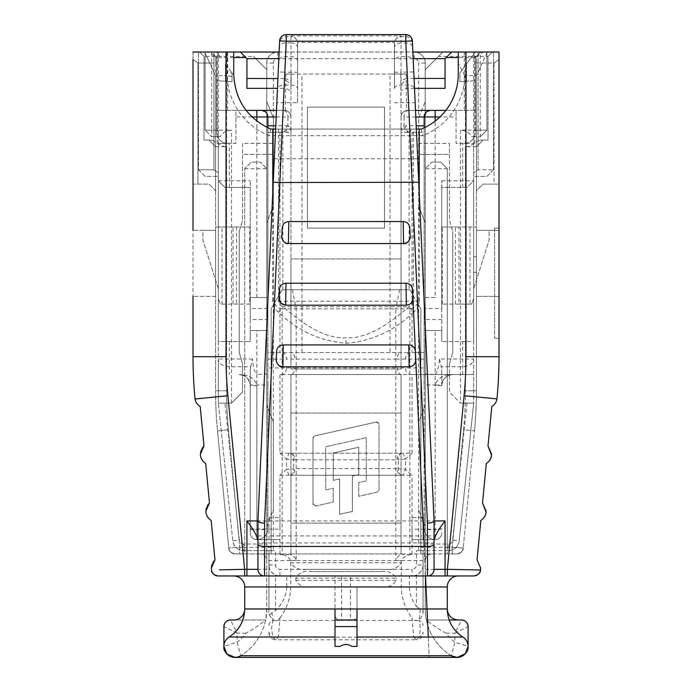 <?xml version="1.0" encoding="UTF-8"?>
<svg xmlns="http://www.w3.org/2000/svg" width="692" height="692" viewBox="0 0 692 692"><rect width="100%" height="100%" fill="white"/><g stroke="black" fill="none" stroke-linecap="round" stroke-linejoin="round"><path stroke-width="0.52" stroke-dasharray="3.46 2.59" d="M473.674 272.345L473.674 256.706L473.674 272.345L476.425 272.345L476.425 256.706L473.674 256.706L476.425 256.706L476.425 272.345L473.674 272.345M482.307 63.041L494.036 63.041L498.993 59.538L494.036 63.041L494.036 184.115L498.993 184.115L494.036 184.115L494.036 63.041L476.425 63.041L476.425 190.715L483.033 184.115L494.036 184.115L483.033 184.115L476.425 190.715L476.425 75.636L487.436 52.03L458.268 52.03L486.883 52.03L486.883 130.183L473.674 130.183L473.674 136.782L480.283 136.782L473.674 136.782L473.674 130.183L460.465 130.183C465.742 130.52 469.548 132.726 471.909 136.782L473.674 136.782L473.674 403.142L460.465 403.142L473.674 403.142L459.211 540.781L473.674 403.142L473.674 374.528L410.365 374.528L473.674 374.528L473.674 341.511L441.755 341.511L473.674 341.511L473.674 288.676L489.088 240.245L489.088 230.341L476.425 230.341L476.425 75.636L465.422 75.636L465.422 390.764L476.425 390.764L476.425 296.384L498.993 296.384L498.993 230.341L476.425 230.341L476.425 296.384L498.993 296.384M476.425 63.041L476.425 56.813L483.189 52.03L498.993 52.03L487.436 52.03L476.425 75.636M476.425 146.687L465.422 146.687L465.422 390.764A407.251 407.251 0 0 1 463.545 429.793L474.504 430.848L463.225 547.969L474.504 430.848L463.545 429.793A407.251 407.251 0 0 0 465.422 390.764L476.425 390.764A418.253 418.253 0 0 1 474.504 430.848A418.253 418.253 0 0 0 476.425 390.764L476.425 146.687L483.033 140.087L476.425 146.687L476.425 56.813M494.59 228.144L494.59 338.206L494.59 228.144L498.993 228.144L498.993 338.206L494.59 338.206L498.993 338.206L498.993 228.144L494.59 228.144M498.993 184.115L498.993 59.538M458.969 304.082L442.249 304.082L471.676 304.082L473.674 298.581L471.676 304.082L458.969 304.082L458.969 227.037L476.425 227.037L473.674 227.037L473.674 288.676L489.088 240.245L489.088 230.341L476.425 230.341L498.993 230.341M476.425 230.341L476.425 296.384M472.437 569.827L447.378 569.343L447.378 575.952L425.251 575.952L425.251 69.641L425.251 101.56L418.643 118.073L418.643 206.13L418.643 118.073L425.251 101.56L425.251 168.701L431.851 162.101L425.251 168.701L447.266 168.701L440.657 162.101L447.266 168.701L447.266 553.937L447.266 547.337L452.231 547.337L463.545 429.793L452.231 547.337L463.225 547.969L452.231 547.337L452.231 553.937L456.651 553.937L420.848 553.937L420.848 308.84L409.837 289.775L409.102 289.775L409.102 135.684L422.544 135.684A66.043 66.043 0 0 0 464.851 75.636L465.422 75.636L465.422 52.03M466.114 640.1L462.887 637.038A33.017 33.017 0 0 1 447.266 608.969C447.906 615.655 451.582 619.323 458.268 619.98L461.495 619.98C465.474 620.395 467.68 622.601 468.095 626.58L468.095 646.397L454.886 642.202L451.288 655.748A55.031 55.031 0 0 1 426.358 619.98L461.495 619.98A6.6 6.6 0 0 1 468.095 626.58L454.886 633.189L461.495 619.98A6.6 6.6 0 0 1 468.095 626.58L468.095 646.397L466.469 640.636M409.102 289.775L282.163 289.775L271.152 308.84L271.152 553.937L239.769 553.937L239.769 547.337L228.775 547.969L217.496 430.848A418.253 418.253 0 0 1 215.575 390.764A418.253 418.253 0 0 0 217.496 430.848A418.253 418.253 0 0 1 215.575 390.764L215.575 56.813L215.575 63.041L197.964 63.041L209.693 63.041L215.575 75.636L215.575 390.764L226.578 390.764A407.251 407.251 0 0 0 228.455 429.793L217.496 430.848L228.455 429.793A407.251 407.251 0 0 1 226.578 390.764L226.578 75.636L215.575 75.636L204.564 52.03L193.007 52.03L193.007 59.538L197.964 63.041L193.007 59.538L193.007 184.115L208.967 184.115L215.575 190.715L215.575 75.636M215.575 63.041L215.575 190.715L208.967 184.115L197.964 184.115L197.964 63.041L197.964 184.115L193.007 184.115L193.007 59.538M223.905 646.397A11.003 11.003 0 0 1 229.113 637.038A11.003 11.003 0 0 0 223.905 646.397L223.905 626.58A6.6 6.6 0 0 1 230.505 619.98L265.642 619.98C264.664 620.88 254.033 629.227 245.824 633.189A41.823 41.823 0 0 1 237.114 642.202L237.114 633.189L223.905 626.58L223.905 646.397L237.114 642.202L240.712 655.748A55.031 55.031 0 0 0 266.749 608.969L266.749 69.641L253.54 56.433L204.01 56.433L199.607 52.03L204.01 56.433L204.01 140.087L208.967 140.087L215.575 146.687L208.967 140.087L212.046 140.087L204.01 140.087L204.01 56.433M357.003 637.038L357.003 608.969L334.997 608.969L334.997 646.397L340.118 646.397M351.882 646.397L357.003 646.397M282.898 289.775L282.898 135.684L409.102 135.684L411.256 129.084L421.281 129.084L422.544 135.684M420.848 308.84L417.622 303.26C415.762 306.668 413.176 308.528 409.837 308.84L409.837 553.937L420.848 553.937L420.848 308.84M292.439 289.775L296.193 308.84L282.163 308.84L282.163 553.937L271.152 553.937L271.152 308.84L282.163 289.775L409.837 289.775L417.622 303.26M209.693 63.041L204.564 52.03L226.578 52.03L226.578 75.636L227.149 75.566A66.043 66.043 0 0 0 269.456 135.684L282.898 135.684L280.744 129.084L270.719 129.084A59.434 59.434 0 0 1 233.801 76.95L227.253 75.566M267.856 127.821L267.856 297.482L250.245 297.482L250.245 319.496L267.856 319.496L267.856 330.499L250.245 330.499L250.245 341.511L250.245 187.42L224.926 187.42L218.326 180.811L218.326 288.676L202.912 240.245L202.912 230.341L215.575 230.341L193.007 230.341L215.575 230.341L202.912 230.341L202.912 240.245L218.326 288.676L218.326 341.511L250.245 341.511L218.326 341.511L218.326 358.966L229.329 358.966L229.329 341.511M215.575 296.384L193.007 296.384L215.575 296.384L215.575 230.341M278.582 129.084L278.582 301.236C279.118 303.831 280.684 305.665 283.253 306.738C307.438 328.415 328.354 338.786 346 337.852C363.646 338.777 384.562 328.406 408.747 306.738C411.325 305.665 412.882 303.831 413.418 301.236L413.418 129.084L275.65 129.084M464.851 75.636L458.268 63.474L458.268 74.044A59.434 59.434 0 0 1 421.281 129.084M458.268 52.03L458.268 63.474M233.801 76.95L233.732 52.03L226.578 52.03M227.088 52.03L227.296 75.549M233.732 74.044L227.088 71.224M270.719 129.084L269.456 135.684M280.744 129.084L411.256 129.084M483.189 52.03L492.393 52.03L487.99 56.433L492.393 52.03L442.863 52.03L498.993 52.03M487.99 56.433L487.99 140.087L479.954 140.087L487.99 140.087L487.99 56.433L438.46 56.433L442.863 52.03L425.251 69.641L438.46 56.433M463.225 547.969C462.541 551.619 460.353 553.609 456.651 553.937A6.6 6.6 0 0 0 463.225 547.969A6.6 6.6 0 0 1 456.651 553.937C461.123 552.908 463.311 550.91 463.225 547.969C463.311 550.91 461.123 552.908 456.651 553.937M420.848 547.337L452.231 547.337L452.231 553.937L409.837 553.937M245.824 633.189L237.114 633.189L230.505 619.98L233.732 619.98A11.003 11.003 0 0 0 244.734 608.969C244.371 621.018 239.164 630.377 229.113 637.038M228.775 547.969C228.689 550.918 230.877 552.908 235.349 553.937C230.877 552.908 228.689 550.918 228.775 547.969L239.769 547.337L239.769 553.937L235.349 553.937A6.6 6.6 0 0 1 228.775 547.969C229.459 551.619 231.647 553.609 235.349 553.937A6.6 6.6 0 0 1 228.775 547.969L217.496 430.848M399.561 289.775L395.807 308.84L409.837 308.84M282.163 308.84C278.815 308.52 276.22 306.66 274.378 303.26M235.349 553.937L244.734 553.937L244.734 168.701L251.343 162.101L260.149 162.101L266.749 168.701L260.149 162.101L251.343 162.101L244.734 168.701L244.734 553.937L260.149 553.937A6.6 6.6 0 0 1 266.749 560.537L266.749 608.969L265.642 619.98A55.031 55.031 0 0 1 240.712 655.748L234.943 657.4M212.046 140.087L217.219 143.253L217.219 52.03L199.607 52.03L208.811 52.03L215.575 56.813M217.219 52.03L208.811 52.03M193.007 52.03L193.007 356.683L226.025 356.683L226.025 52.03M203.993 445.977L200.196 406.541C197.211 404.526 195.499 401.974 195.058 398.877L194.98 398.289A440.268 440.268 0 0 1 193.007 356.683M297.569 47.566L297.569 72.219L290.969 72.219L290.969 42.904A6.6 4.671 -0 0 1 297.569 47.566L297.508 42.394L394.492 42.394L394.431 88.576C394.76 86.483 396.966 85.315 401.031 85.055L407.752 85.055C411.835 85.315 414.093 86.483 414.525 88.576L415.157 102.667L394.431 102.667M394.431 88.576L394.431 61.329A6.6 4.671 180 0 1 401.031 56.657L401.031 72.219L413.773 71.925M394.431 43.302L394.431 61.329M296.937 40.404A6.6 6.548 -0 0 0 290.969 36.65L290.969 35.854C293.555 36.235 295.545 37.749 296.937 40.404L297.508 42.394M395.063 40.404C396.455 37.749 398.445 36.235 401.031 35.854L401.031 36.65A6.6 6.548 180 0 0 395.063 40.404L394.492 42.394M278.521 312.248C274.975 309.367 273.055 305.7 272.769 301.236L419.231 301.236C418.928 305.726 417.017 309.393 413.479 312.248L408.747 306.738L283.253 306.738L278.521 312.248C297.283 330.568 319.773 340.94 346 343.353L346 337.852M416.35 129.084L413.418 129.084M480.629 568.054L480.577 569.109M483.751 517.893L480.836 520.479L477.039 559.923M486.113 511.085L485.118 515.652M489.235 460.924L486.32 463.51L482.523 502.954M491.597 454.116L490.602 458.675M497.02 398.289L496.942 398.877C496.501 401.974 494.789 404.526 491.804 406.541L488.007 445.977M465.422 146.687C467.68 146.894 470.802 145.744 474.781 143.253L479.954 140.087M431.851 162.101L440.657 162.101L431.851 162.101M447.266 168.701L447.266 547.337M446.176 633.189L454.886 633.189L454.886 642.202A41.823 41.823 0 0 1 446.176 633.189C438.192 629.365 427.12 620.733 426.358 619.98A55.031 55.031 0 0 1 425.251 608.969L266.749 608.969M460.898 635.706A33.017 33.017 0 0 1 447.266 608.969L447.266 586.954A11.003 11.003 0 0 1 458.268 575.952L445.06 575.952M462.887 637.038A11.003 11.003 0 0 1 468.095 646.397M230.505 619.98A6.6 6.6 0 0 0 223.905 626.58C224.32 622.601 226.526 620.395 230.505 619.98L265.642 619.98M241.041 624.149L234.398 632.972M232.573 634.573L229.147 637.021M215.575 146.687L226.578 146.687L226.578 390.764L215.575 390.764M217.219 143.253C221.198 145.744 224.312 146.894 226.578 146.687M244.734 168.701L266.749 168.701L266.749 69.641L253.54 56.433M310.786 571.549L381.214 571.549L310.786 571.549C303.996 570.537 299.013 572.734 295.83 578.149L396.17 578.149C392.9 572.708 387.918 570.502 381.214 571.549M295.83 578.149L295.83 580.354C299.1 585.804 304.082 588.001 310.786 586.954L381.214 586.954C388.004 587.966 392.987 585.769 396.17 580.354L396.17 578.149M310.786 586.954L381.214 586.954M451.288 655.748A55.031 55.031 0 0 1 425.251 608.969L425.251 560.537A6.6 6.6 0 0 1 431.851 553.937C427.846 554.327 425.649 556.524 425.251 560.537L395.807 560.537C397.32 556.005 400.642 553.799 405.763 553.937M282.163 553.937L286.237 553.937C291.349 553.782 294.662 555.987 296.193 560.537L296.193 308.84L395.807 308.84L395.807 560.537M286.237 553.937L260.149 553.937A6.6 6.6 0 0 1 266.749 560.537L266.749 550.633L273.357 550.633L273.357 509.909L266.749 526.422L266.749 550.633L266.749 526.422L266.749 550.633L243.731 550.633L268.954 550.633L268.954 564.94C268.833 569.127 271.039 572.492 275.554 575.035A11.003 11.003 0 0 0 279.957 575.952L412.043 575.952L412.043 569.343L279.957 569.343A4.403 4.403 0 0 1 275.554 564.94L275.554 550.633L273.357 550.633M201.934 448.511L200.844 451.02M200.455 455.172L201.398 458.675M202.765 460.924L205.68 463.51L209.477 502.954M207.427 505.48L206.328 507.989M205.939 512.141L206.882 515.652M208.249 517.893L211.164 520.479L214.961 559.923M212.911 562.449L211.821 564.957M297.569 61.329A6.6 4.671 -0 0 0 290.969 56.657L285.32 56.657A6.6 4.671 2.6 0 0 278.72 61.026L278.227 71.925L284.827 72.219L286.228 34.6M297.569 43.302L297.569 102.667L276.843 102.667L277.475 88.576C277.899 86.491 280.156 85.315 284.248 85.055L290.969 85.055C295.034 85.315 297.24 86.483 297.569 88.576L297.569 72.219M278.72 61.026L279.343 47.272A6.6 4.671 2.6 0 1 285.943 42.904L290.969 42.904L290.969 36.65L286.142 36.65C282.293 37.022 280.087 39.107 279.542 42.895L279.629 40.906C280.165 37.083 282.362 34.998 286.228 34.661L405.772 34.661L407.752 85.055M297.569 102.667L297.569 88.576M425.251 168.701L425.251 560.537M426.358 619.98L449.151 619.98M246.94 575.952L233.732 575.952C240.418 576.6 244.086 580.268 244.734 586.954L244.734 608.969L242.849 619.98M266.749 168.701L266.749 526.422L273.357 509.909L273.357 421.861L273.357 509.909M244.285 569.352L219.563 569.827M257.943 569.343L257.943 539.985L257.943 542.935L434.057 542.935L434.057 539.985L434.057 569.343A6.6 6.6 0 0 1 427.448 575.952L264.552 575.952A6.6 6.6 0 0 1 257.943 569.343M279.542 42.895L279.343 47.272M278.227 71.925L277.475 88.576M412.371 40.906L413.28 61.026C412.787 58.284 410.59 56.822 406.68 56.657L401.031 56.657L401.031 42.904C397.018 43.181 394.821 44.738 394.431 47.566M276.843 102.667L257.943 520.92L434.057 520.92L415.157 102.667M257.943 520.92L257.943 542.935M434.057 520.92L434.057 542.935M447.378 575.952L473.916 575.952A6.6 6.6 0 0 0 480.49 569.983C480.577 572.933 478.38 574.922 473.916 575.952M233.732 57.54L216.674 57.54L211.717 52.583L211.717 130.183L218.326 130.183L218.326 136.782L220.091 136.782C222.452 132.726 226.267 130.52 231.535 130.183L218.326 130.183L218.326 52.03L277.76 52.03C271.074 52.678 267.406 56.355 266.749 63.041L266.749 101.56L266.749 63.041A11.003 11.003 0 0 1 277.76 52.03L414.24 52.03A11.003 11.003 0 0 1 425.251 63.041L425.251 101.56L425.251 63.041L418.643 63.041L418.643 118.073M458.268 575.952L425.251 575.952L425.251 608.969M418.643 509.909L418.643 550.633L425.251 550.633L425.251 526.422L418.643 509.909L418.643 421.861L418.643 509.909L425.251 526.422L425.251 550.633L448.269 550.633L448.269 544.033L425.251 544.033M425.251 405.348L425.251 222.634L418.643 206.13L425.251 222.634L425.251 405.348L418.643 421.861L425.251 405.348M233.732 575.952L266.749 575.952L244.622 575.952L244.622 569.343L227.902 395.72A407.251 407.251 0 0 1 226.025 356.683M266.749 222.634L266.749 405.348L273.357 421.861L266.749 405.348L266.749 222.634L273.357 206.13L266.749 222.634M211.839 571.497L213.646 574.239L216.639 575.787L244.622 575.952M412.579 289.507L412.977 298.261C412.735 302.361 410.538 304.644 406.377 305.12L285.623 305.12M279.023 298.261L279.421 289.507M415.364 351.181L415.762 359.875C415.52 363.94 413.323 366.206 409.162 366.682L282.838 366.682M281.808 236.647L282.206 227.85M288.408 243.532L403.592 243.549C407.735 243.1 409.932 240.807 410.192 236.647M401.031 413.055L401.031 523.117L290.969 523.117L290.969 413.055L401.031 413.055L401.031 523.117L290.969 523.117L290.969 413.055L401.031 413.055M315.794 505.956L312.983 503.707L312.983 438.174L314.782 435.917L376.206 422.077L379.017 424.326L379.017 489.858L377.218 492.116L358.767 496.276L358.767 482.54L366.284 480.853L366.284 437.638L325.716 446.781L325.716 489.997L333.233 488.301L333.233 502.029L315.794 505.956A2.31 2.31 0 0 1 312.983 503.707L312.983 438.174A2.31 2.31 0 0 1 314.782 435.917L376.206 422.077A2.31 2.31 0 0 1 379.017 424.326L379.017 489.858A2.31 2.31 0 0 1 377.218 492.116L358.767 496.276L358.767 482.54L366.284 480.853L366.284 437.638L325.716 446.781L325.716 489.997L333.233 488.301L333.233 502.029L315.794 505.956M352.366 511.44L339.634 514.312L339.634 478.942L333.233 480.386L333.233 453.001L358.767 447.24L358.767 474.634L352.366 476.07L352.366 511.44L339.634 514.312L339.634 478.942L333.233 480.386L333.233 453.001L358.767 447.24L358.767 474.634L352.366 476.07L352.366 511.44M418.643 550.633L416.446 550.633L416.446 564.94A4.403 4.403 0 0 1 412.043 569.343M273.357 118.073L273.357 206.13L273.357 118.073L266.749 101.56L273.357 118.073L273.357 63.041A4.403 4.403 0 0 1 277.76 58.638L414.24 58.638A4.403 4.403 0 0 1 418.643 63.041M401.031 258.955L401.031 369.026L290.969 369.026L290.969 258.955L401.031 258.955L401.031 369.026L290.969 369.026L290.969 258.955L401.031 258.955M341.597 620.421L351.761 620.421L341.597 620.421L341.597 575.952L279.957 575.952A11.003 11.003 0 0 1 268.954 564.94L268.954 609.661C267.64 615.569 274.646 625.135 279.923 618.077L278.366 637.15L413.634 637.15L416.437 639.789C420.433 639.382 422.639 637.185 423.046 633.189L423.046 632.125C422.016 636.579 418.876 638.258 413.634 637.15L412.077 618.077C417.354 625.127 424.352 615.595 423.046 609.661L423.046 550.633L448.269 550.633A11.003 11.003 0 0 0 459.211 540.781A11.003 11.003 0 0 1 448.269 550.633A11.003 11.003 0 0 0 459.211 540.781L452.646 540.089A4.403 4.403 0 0 1 448.269 544.033M423.046 609.661L423.046 550.633L416.446 550.633M423.046 564.94A11.003 11.003 0 0 1 412.043 575.952A11.003 11.003 0 0 0 416.446 575.035C420.97 572.483 423.167 569.127 423.046 564.94L416.446 564.94M268.954 609.661L268.954 550.633L275.554 550.633M449.463 143.391L449.463 154.394L418.643 154.394L449.463 154.394L449.463 220.437L452.767 231.439L449.463 220.437L449.463 143.391L418.643 143.391M452.767 352.513L452.767 231.439L452.767 352.513L449.463 363.525L452.767 352.513M449.463 363.525L449.463 392.139L460.465 403.142L449.463 392.139L449.463 363.525M279.923 618.077C286.799 608.796 290.406 598.416 290.744 586.954L290.744 560.537C288.452 556.757 284.853 554.724 279.957 554.448C284.689 554.984 288.08 554.811 290.13 553.937L401.87 553.937C403.86 554.802 407.259 554.967 412.043 554.448C407.155 554.716 403.557 556.749 401.256 560.537L401.256 586.954C401.602 598.416 405.209 608.787 412.077 618.077M412.043 453.225L405.477 459.056L402.9 453.225L412.043 453.225L412.043 374.528M401.663 475.24C399.414 474.47 398.298 472.29 398.307 468.709L398.307 459.756L397.061 459.834C397.329 455.846 398.722 453.649 401.256 453.225L290.744 453.225C293.278 453.649 294.671 455.846 294.939 459.834L286.523 459.056L289.1 453.225L401.663 453.225C399.414 453.995 398.298 456.175 398.307 459.756L405.477 459.056L405.477 469.41L412.043 475.24L402.9 475.24L405.477 469.41L397.061 468.64C397.329 472.619 398.722 474.816 401.256 475.24L402.9 475.24M416.446 575.035L416.446 606.33C412.008 600.639 409.673 594.177 409.422 586.954L409.422 575.952L412.043 575.952M409.422 575.952L350.403 575.952L350.403 620.421M341.597 575.952L350.403 575.952M268.954 633.189L268.954 632.125C269.984 636.579 273.124 638.258 278.366 637.15L275.563 639.789C271.567 639.391 269.361 637.185 268.954 633.189M279.957 554.448L279.957 475.24L286.523 469.41L289.1 475.24L290.969 475.24L290.969 553.937L290.969 475.24L401.256 475.24L290.744 475.24C293.278 474.816 294.671 472.619 294.939 468.64L397.061 468.64M290.337 475.24C292.586 474.47 293.702 472.29 293.693 468.709L286.523 469.41L286.523 459.056L279.957 453.225L279.957 374.528L290.969 374.528L290.969 453.225L290.969 374.528L410.365 374.528A6.6 4.887 -90 0 1 405.477 367.928L424.144 367.928L424.144 384.96L435.182 384.96L435.156 529.198L412.043 529.198L412.043 517.616L423.046 517.616L423.046 539.63L412.043 539.63L412.043 517.616L424.144 517.616L424.144 384.96M242.97 375.185L239.233 374.528C246.24 375.557 249.916 379.225 250.245 385.539L256.844 385.885L256.818 384.96C254.422 378.074 248.566 374.597 239.233 374.528C245.046 374.58 248.713 378.048 250.227 384.96L267.856 384.96L267.856 367.928L286.523 367.928C286.211 371.907 284.585 374.113 281.635 374.528L279.957 374.528M250.245 369.649L250.245 533.022L250.245 369.649L250.772 366.743L229.329 366.743A11.003 7.785 180 0 1 218.326 358.966L218.326 403.142L232.789 540.781C233.931 546.844 237.581 550.131 243.731 550.633A11.003 11.003 0 0 1 232.789 540.781L239.354 540.089L224.961 403.142L218.326 403.142L232.789 540.781A11.003 11.003 0 0 0 243.731 550.633L243.731 544.033L266.749 544.033M220.091 136.782L218.326 136.782L218.326 403.142L231.535 403.142L242.537 392.139L231.535 403.142L224.961 403.142M242.537 392.139L242.537 363.525L239.233 352.513L242.537 363.525L242.537 392.139M239.233 231.439L239.233 352.513L239.233 231.439L242.537 220.437L239.233 231.439M242.537 143.391L242.537 220.437L242.537 154.394L273.357 154.394L242.537 154.394L242.537 143.391L273.357 143.391M218.326 52.03L233.732 52.03M279.127 52.03L412.873 52.03M473.674 52.03L473.674 130.183L486.883 130.183L486.883 52.03L414.24 52.03A11.003 11.003 0 0 1 425.251 63.041M401.031 553.937L401.031 475.24L401.031 553.937M290.13 553.937L401.87 553.937M306.807 569.343C299.645 570.45 294.29 568.253 290.744 562.743L401.256 562.743C397.727 568.244 392.373 570.442 385.193 569.343L306.807 569.343L385.193 569.343M473.674 130.183L473.674 180.811L467.074 187.42L441.755 187.42L441.755 341.511L441.755 330.499L424.144 330.499L424.144 127.821M442.249 304.082L442.249 227.037L473.674 227.037L473.674 180.811L467.074 187.42L441.755 187.42L441.755 180.811L441.755 308.485L424.144 308.485M401.663 453.225L402.9 453.225M401.031 453.225L401.031 374.528L401.031 453.225M268.954 625.438C269.084 623.12 270.399 621.451 272.89 620.421L271.515 628.786L272.856 637.055L275.554 639.789L416.446 639.789L419.144 637.047L420.485 628.786L419.11 620.421C421.601 621.451 422.916 623.12 423.046 625.438M409.422 586.954L357.003 586.954L357.003 614.089C357.228 617.359 355.48 619.47 351.761 620.421L419.11 620.421L420.329 609.436L423.046 611.278M416.446 606.33L420.329 609.436M357.003 586.954L357.003 614.089M334.997 614.089L334.997 575.952L334.997 614.089C334.772 617.359 336.52 619.47 340.239 620.421L272.89 620.421L271.991 612.835L275.554 610.552L275.554 575.035M334.997 586.954L286.739 586.954L286.739 575.952M286.739 586.954C286.133 596.21 282.405 604.073 275.554 610.552M268.954 615.032L271.991 612.835M279.957 475.24L289.1 475.24M289.1 453.225L279.957 453.225M267.856 319.496L267.856 297.482L250.245 297.482L250.245 180.811L250.245 187.42L224.926 187.42L218.326 180.811L218.326 143.391L218.326 172.922L218.326 143.391L235.937 143.391L235.937 110.365L216.674 110.365L216.674 57.54L211.717 52.583M218.326 172.922L218.326 176.408L218.326 172.922L213.923 169.808L218.326 172.922M218.326 136.782L211.717 136.782L218.326 136.782L218.326 130.183L218.326 143.391L235.937 143.391L235.937 110.365L246.118 110.365M218.326 130.183L205.117 130.183L205.117 52.03L205.117 130.183L211.717 130.183L211.717 136.782L205.117 130.183L211.717 136.782M246.94 88.36L246.94 58.638L240.34 52.03M445.06 88.36L445.06 58.638L451.66 52.03M413.167 58.638L278.833 58.638M435.156 110.365L475.326 110.365L475.326 57.54L480.828 52.03L475.326 57.54L458.268 57.54M480.283 136.782L486.883 130.183L480.283 136.782L480.283 52.583M473.674 136.782L471.909 136.782M441.755 308.485L441.755 330.499L435.156 330.499L435.156 374.528C437.327 372.331 438.78 367.141 439.498 358.966L473.674 358.966C473.025 363.689 469.358 366.284 462.671 366.743L441.228 366.743L441.755 369.649L441.755 385.539C442.076 379.242 445.743 375.566 452.767 374.528C443.46 374.58 437.603 378.048 435.182 384.96L441.773 384.96C443.269 378.074 446.937 374.597 452.767 374.528L449.03 375.185M475.326 57.54L475.326 110.365L456.063 110.365L456.063 143.391L473.674 143.391L456.063 143.391L456.063 116.974L439.939 116.974M478.077 52.03L478.077 169.808L473.674 172.922L478.077 169.808L493.491 169.808L478.077 169.808L478.077 52.03L475.326 52.03L472.082 56.433L475.326 52.03L493.491 52.03L478.077 52.03M464.323 143.391C471.001 142.742 474.669 139.075 475.326 132.38L475.326 80.653L475.326 132.38C474.677 139.066 471.01 142.734 464.323 143.391M475.326 80.653L475.326 56.433L472.082 56.433L475.326 56.433L475.326 80.653L475.326 56.433L472.082 56.433L459.921 72.945L472.082 56.433L475.326 56.433L475.326 80.653L466.52 81.284L475.326 80.653M493.491 169.808L486.883 176.408L473.674 176.408L486.883 176.408L493.491 169.808L493.491 52.03L493.491 169.808M441.755 180.811L473.674 180.811M442.249 227.037L458.969 227.037M441.755 369.649L441.773 384.96M424.144 116.974L424.144 132.38L410.365 132.38A6.6 4.887 90 0 1 405.477 125.78L416.203 125.78M412.043 132.38L412.043 352.513L424.144 352.513L424.144 132.38L408.462 132.38C405.953 131.541 404.491 129.378 404.085 125.892L405.477 125.78M412.043 352.513L424.144 352.513L424.144 367.928M423.046 517.616L424.144 517.616L424.144 528.619L424.144 330.499L435.156 330.499M286.523 367.928L294.939 367.928C294.671 371.907 293.278 374.113 290.744 374.528L401.256 374.528C398.722 374.113 397.329 371.907 397.061 367.928L405.477 367.928M290.337 453.225C292.586 453.995 293.702 456.175 293.693 459.756L293.693 468.709L294.939 468.64M266.472 112.926L267.856 116.974L267.856 352.513L281.635 352.513A6.6 4.887 90 0 1 286.523 359.122L397.061 359.122C397.329 355.134 398.722 352.937 401.256 352.513L390.028 352.513L390.028 74.044L406.204 74.044L285.796 74.044L291.185 74.044L291.185 80.73L285.675 78.585M250.245 319.496L250.245 330.499L267.856 330.499L267.856 528.619A11.003 1.15 180 0 1 256.844 529.769A6.6 0.692 180 0 1 250.245 529.086M267.856 384.96L267.856 528.619A11.003 11.003 0 0 1 256.844 539.63A11.003 11.003 0 0 0 267.856 528.619A11.003 11.003 0 0 1 256.844 539.63L279.957 539.63L256.844 539.63L256.844 385.885M424.144 359.122L405.477 359.122A6.6 4.887 90 0 1 410.365 352.513L267.856 352.513L267.856 367.928M250.227 384.96L250.245 385.539M249.751 227.037L215.575 227.037L249.751 227.037L249.751 304.082L220.324 304.082L218.326 298.581L220.324 304.082L222.037 304.082L222.037 227.037M218.326 180.811L250.245 180.811M227.677 143.391L218.326 143.391L227.677 143.391A11.003 11.003 0 0 1 216.674 132.38A11.003 11.003 0 0 0 227.677 143.391M213.923 52.03L213.923 169.808L198.509 169.808L213.923 169.808L213.923 52.03L216.674 52.03L219.918 56.433L216.674 56.433L216.674 132.38L216.674 56.433L219.918 56.433L216.674 52.03L198.509 52.03L213.923 52.03M198.509 169.808L205.117 176.408L218.326 176.408L205.117 176.408L198.509 169.808L198.509 52.03L198.509 169.808M227.677 52.03L227.677 110.365L216.674 110.365L216.674 57.54M227.677 110.365L256.844 110.365M285.467 110.46C288.702 111.127 290.536 113.298 290.969 116.974A6.6 6.6 0 0 0 284.36 110.365L276.497 110.365L284.36 110.365A6.6 6.6 0 0 1 285.467 110.46L285.467 88.36L277.492 88.36M285.796 74.044L285.606 78.577L277.933 78.551M406.204 74.044L406.533 110.46A6.6 6.6 0 0 1 407.64 110.365L415.503 110.365L407.64 110.365A6.6 6.6 0 0 0 401.031 116.974L400.815 74.044M414.067 78.447L406.455 78.447M414.508 88.36L406.533 88.36L401.031 90.635M445.882 110.365L456.063 110.365L456.063 116.974M435.156 297.482L424.144 297.482L435.156 297.482L435.156 121.091M439.498 358.966L441.228 366.743M441.755 385.539L435.156 385.885M430.753 110.365L426.108 112.277M405.477 359.122L397.061 359.122M441.755 528.852L435.156 529.198L435.156 539.63A6.6 6.6 0 0 0 441.755 533.022A6.6 6.6 0 0 1 435.156 539.63L423.046 539.63M412.043 529.198L412.043 539.63L435.156 539.63C428.469 538.981 424.802 535.314 424.144 528.619A11.003 1.15 0 0 0 435.156 529.769L435.156 374.528L424.144 373.948M250.772 366.743L252.502 358.966C253.22 367.132 254.665 372.313 256.844 374.528L256.844 539.63A6.6 6.6 0 0 1 250.245 533.022A6.6 6.6 0 0 0 256.844 539.63A6.6 6.6 0 0 1 250.245 533.022M286.523 125.78L290.969 126.714L290.969 132.38L267.856 132.38L281.635 132.38A6.6 4.887 90 0 0 286.523 125.78L275.797 125.78M265.91 112.294L261.247 110.365M267.856 373.948L256.844 374.528L256.844 330.499M268.954 539.63L268.954 517.616L267.856 517.616L279.957 517.616L279.957 529.198L250.245 528.852M268.954 517.616L279.957 517.616L279.957 529.198M222.037 304.082L249.751 304.082M216.674 56.433L216.674 80.653L232.079 81.751L216.674 80.653L216.674 56.433L219.918 56.433L216.674 56.433M225.48 63.984L232.079 72.945L225.48 63.984L225.48 81.284L225.48 63.984M290.969 132.38L290.969 352.513L290.969 84.035L290.969 90.635L285.467 88.36L285.606 78.542M290.969 90.635L290.969 126.714C290.778 129.508 289.23 131.394 286.324 132.38M291.185 74.044L390.028 74.044M406.351 78.447L400.815 80.73M407.64 110.365A6.6 6.6 0 0 0 401.031 116.974C401.481 113.272 403.315 111.101 406.533 110.46M459.921 81.751L466.52 81.284L459.921 81.751L459.921 72.945L459.921 81.751M466.52 81.284L466.52 63.984L466.52 81.284M408.86 110.365A6.6 4.775 -90 0 0 404.085 116.974L401.031 116.974L401.031 126.714L404.085 125.892L404.085 116.974L415.805 116.974M408.462 132.38L401.031 132.38L401.031 352.513L401.031 84.035L406.533 80.142M390.028 352.513L290.744 352.513A6.6 4.195 90 0 1 294.939 359.122M435.156 539.63A11.003 11.003 0 0 1 424.144 528.619A11.003 11.003 0 0 0 435.156 539.63L435.156 529.769L441.755 529.086M276.195 116.974L287.915 116.974L287.915 125.892C287.509 129.378 286.047 131.541 283.538 132.38M232.079 72.945L232.079 81.751L232.079 72.945M291.185 80.73L290.969 84.035L285.467 80.142M307.473 228.144L384.527 228.144L384.527 107.07L307.473 107.07L307.473 228.144L384.527 228.144L384.527 107.07L307.473 107.07L307.473 228.144M401.031 132.38L401.031 126.714C401.222 129.508 402.77 131.394 405.676 132.38M271.152 547.337L239.769 547.337L228.455 429.793L239.769 547.337L244.734 547.337M474.781 143.253L474.781 52.03M394.431 72.219L401.031 72.219L401.031 85.055M413.479 312.248C394.483 330.698 371.985 341.07 346 343.353M419.231 301.236L419.231 192.878M272.769 301.236L272.769 192.878M496.942 398.877L464.098 395.72A407.251 407.251 0 0 0 465.976 356.683L498.993 356.683M465.976 52.03L465.976 356.683M295.83 580.354L396.17 580.354M296.193 560.537L266.749 560.537M195.058 398.877L227.902 395.72M290.969 85.055L290.969 72.219L284.827 72.219L284.248 85.055M412.458 42.895C411.93 39.081 409.733 36.996 405.858 36.65L401.031 36.65L401.031 42.904L406.057 42.904C409.967 43.068 412.173 44.522 412.657 47.272M290.969 35.854L401.031 35.854M425.251 569.343L447.378 569.343L464.098 395.72M266.749 569.343L244.622 569.343M274.309 158.762L417.691 158.762M257.943 535.937L434.057 535.937M218.084 575.952A6.6 6.6 0 0 1 211.51 569.983M434.057 569.343A6.6 6.6 0 0 1 427.448 575.952M273.357 421.861L273.357 206.13M418.643 206.13L418.643 421.861M279.957 575.952L279.957 569.343M268.954 564.94L275.554 564.94M273.357 63.041L266.749 63.041M277.76 52.03L277.76 58.638M414.24 58.638L414.24 52.03M467.039 403.142L452.646 540.089M412.043 554.448L412.043 475.24M243.731 544.033A4.403 4.403 0 0 1 239.354 540.089M231.535 403.142L231.535 130.183M460.465 130.183L460.465 403.142M290.744 560.537L401.256 560.537M290.744 586.954L401.256 586.954M464.323 52.03L464.323 110.365M462.671 374.528L462.671 341.511M462.671 187.42L462.671 143.391M469.963 227.037L469.963 304.082M294.939 459.834L397.061 459.834M252.502 358.966L229.329 358.966L229.329 374.528M229.329 187.42L229.329 143.391M455.448 304.082L455.448 227.037M294.939 367.928L397.061 367.928M267.856 359.122L286.523 359.122M441.755 319.496L424.144 319.496M256.844 297.482L256.844 121.091M267.856 308.485L250.245 308.485M279.957 132.38L279.957 352.513M236.552 227.037L236.552 304.082M233.031 304.082L233.031 227.037M252.061 116.974L235.937 116.974M284.36 110.365A6.6 6.6 0 0 1 290.969 116.974L287.915 116.974A6.6 4.775 90 0 0 283.14 110.365M301.971 352.513L301.971 74.044M424.196 546.481L425.528 575.952L424.196 546.481M428.287 637.038L429.204 657.4L428.287 637.038M401.031 126.714L401.031 132.354M290.969 132.354L290.969 126.714"/><path stroke-width="1.04" d="M419.231 192.878L419.231 129.084L421.281 129.084A59.434 59.434 0 0 0 458.268 74.044L458.268 52.03L498.993 52.03L498.993 356.683L498.993 184.115M357.003 646.397L351.882 646.397C348.024 643.863 344.106 643.863 340.118 646.397L334.997 646.397L334.997 608.969L357.003 608.969L357.003 619.98L334.997 619.98L357.003 619.98L357.003 646.397L357.003 637.038L462.887 637.038A11.003 11.003 0 0 1 457.083 657.4A11.003 11.003 0 0 1 451.288 655.748L240.712 655.748C235.09 660.86 222.521 653.862 223.905 646.397L223.905 626.58A6.6 6.6 0 0 1 230.505 619.98L233.732 619.98A11.003 11.003 0 0 0 244.734 608.969C244.371 621.018 239.164 630.377 229.113 637.038A11.003 11.003 0 0 0 223.905 646.397L223.905 626.58C224.303 622.584 226.509 620.378 230.505 619.98M193.007 230.341L193.007 59.538M497.02 398.289A440.268 440.268 0 0 0 498.993 356.683A440.268 440.268 0 0 1 497.02 398.289L496.942 398.877L497.02 398.289L496.942 398.877L464.098 395.72A407.251 407.251 0 0 0 465.976 356.683L465.976 52.03M498.993 52.03L498.993 59.538M334.997 608.969L244.734 608.969L244.734 586.954L447.266 586.954A11.003 11.003 0 0 1 458.268 575.952A11.003 11.003 0 0 0 447.266 586.954L447.266 608.969C447.906 615.655 451.582 619.323 458.268 619.98L461.495 619.98A6.6 6.6 0 0 1 468.095 626.58L468.095 646.397L465.232 653.793L457.092 657.4L234.908 657.4A11.003 11.003 0 0 0 240.712 655.748M449.151 619.98L461.495 619.98C465.491 620.378 467.697 622.584 468.095 626.58L468.095 646.397C468.968 654.295 457.55 660.652 451.288 655.748L457.083 657.4M357.003 608.969L447.266 608.969C447.629 621.018 452.836 630.377 462.887 637.038A33.017 33.017 0 0 1 460.898 635.706M234.943 657.4L226.967 654.018L223.905 646.397A11.003 11.003 0 0 0 234.908 657.4M200.844 451.02L200.403 454.116L203.993 445.977L200.196 406.541C197.22 404.552 195.507 402 195.058 398.877L194.98 398.289A440.268 440.268 0 0 1 193.007 356.683L193.007 296.384M419.231 129.084L416.35 129.084M272.769 192.878L272.769 129.084L270.719 129.084C247.252 118.22 234.925 99.873 233.732 74.044L233.732 52.03L193.007 52.03M272.769 129.084L275.65 129.084M480.577 569.109L480.49 569.983C479.807 573.625 477.618 575.623 473.916 575.952L447.378 575.952L447.378 569.343L480.49 569.983L480.629 568.054L477.039 559.923L480.629 568.054M477.039 559.923L480.836 520.479C484.037 518.291 485.775 515.505 486.061 512.141L482.523 502.954L486.113 511.085M485.118 515.652L483.751 517.893M482.523 502.954L486.32 463.51C489.521 461.322 491.259 458.536 491.545 455.172L488.007 445.977L491.597 454.116M490.602 458.675L489.235 460.924M488.007 445.977L491.804 406.541C494.78 404.552 496.493 402 496.942 398.877M466.469 640.636L466.114 640.1M242.849 619.98L241.041 624.149M234.398 632.972L232.573 634.573M229.147 637.021L334.997 637.038M193.007 356.683L226.025 356.683A407.251 407.251 0 0 0 227.902 395.72L195.075 398.99M203.993 445.977L201.934 448.511M200.403 454.116L200.455 455.172L200.403 454.116M201.398 458.675L202.765 460.924M206.328 507.989L205.887 511.085L209.477 502.954L205.68 463.51C202.479 461.322 200.741 458.536 200.455 455.172M209.477 502.954L207.427 505.48M205.887 511.085L205.939 512.141L205.887 511.085M206.882 515.652L208.249 517.893M211.821 564.957L211.371 568.054L214.961 559.923L211.164 520.479C207.963 518.291 206.225 515.505 205.939 512.141M214.961 559.923L212.911 562.449M211.371 568.054L211.423 569.109L211.371 568.054M405.772 34.661C409.638 34.998 411.835 37.083 412.371 40.906L405.772 41.2L427.448 523.109C431.419 522.91 433.625 522.183 434.057 520.929L434.057 544.301A6.6 2.18 180 0 1 427.448 546.481L264.552 546.481A6.6 2.18 180 0 1 257.943 544.301L257.943 569.343A6.6 6.6 0 0 0 264.552 575.952L246.94 575.952L264.552 575.952L264.552 523.109L279.845 182.532L418.755 182.238L412.371 40.906A6.6 6.6 0 0 0 405.772 34.6L286.228 34.6A6.6 6.6 0 0 0 279.629 40.906L286.228 41.2L279.845 182.532L273.245 182.238L279.629 40.906M211.423 569.109L211.51 569.983L211.423 569.109M219.563 569.827L244.285 569.352M473.916 575.952C478.38 574.922 480.577 572.933 480.49 569.983L472.437 569.827M257.943 539.985C256.464 534.786 252.796 528.428 246.94 520.92L257.943 520.92L273.245 182.238M414.525 88.576L413.28 61.026M418.755 182.238L434.057 520.92L445.06 520.92C439.195 528.437 435.527 534.795 434.057 539.985M227.902 395.72L244.622 569.343L244.622 575.952L218.084 575.952A6.6 6.6 0 0 1 211.51 569.983C211.423 572.933 213.62 574.922 218.084 575.952M244.622 569.343L246.94 569.343L246.94 575.952L244.622 575.952M434.057 544.301L434.057 569.343A6.6 6.6 0 0 1 427.448 575.952L445.06 575.952L427.448 575.952L427.448 523.109M447.378 575.952L445.06 575.952L445.06 569.343L447.378 569.343L464.098 395.72M244.734 586.954A11.003 11.003 0 0 0 233.732 575.952M257.943 544.301L257.943 520.92M246.94 520.92L246.94 569.343L257.943 569.343A6.6 6.6 0 0 0 264.552 575.952L427.448 575.952A6.6 6.6 0 0 0 434.057 569.343L445.06 569.343L445.06 520.92M286.012 283.227L285.623 305.12C281.514 304.705 279.317 302.421 279.023 298.261L279.421 289.507C279.871 285.735 282.068 283.642 286.012 283.227L405.988 283.227L406.377 305.189C410.494 304.722 412.7 302.421 412.977 298.287L412.977 298.261M405.988 283.227C409.785 283.504 411.982 285.597 412.579 289.507L424.196 546.481L412.977 298.338L412.856 299.878L411.152 303.148L409.024 304.636L406.377 305.189L285.623 305.189L280.848 303.148L279.032 298.105M283.227 344.936L282.838 366.682C278.729 366.258 276.532 363.992 276.238 359.875L276.636 351.181C277.085 347.436 279.283 345.36 283.227 344.936L408.773 344.936L409.162 366.821C413.28 366.353 415.485 364.053 415.762 359.918L415.762 359.875M408.773 344.936C412.57 345.213 414.767 347.298 415.364 351.181L415.762 359.918M276.238 359.918C275.295 358.318 277.57 368.014 282.838 366.821L409.162 366.821L411.809 366.276L413.937 364.788L415.641 361.518L415.356 350.956M276.238 359.875L276.636 351.181M288.806 221.544L288.408 243.549C284.265 243.091 282.059 240.799 281.808 236.647L282.206 227.85C282.725 223.992 284.931 221.898 288.806 221.544L403.194 221.544C407.069 221.907 409.275 224 409.794 227.85L410.192 236.647L409.794 227.85M264.552 523.109C260.728 522.979 258.523 522.252 257.943 520.929M281.808 236.647C280.865 235.012 283.14 244.76 288.408 243.549L403.592 243.549C407.718 243.082 409.915 240.781 410.192 236.647C411.083 237.071 407.891 244.657 403.592 243.549L403.194 221.544M233.732 52.03L279.127 52.03M412.873 52.03L458.268 52.03M240.34 52.03L245.842 57.54L233.732 57.54M278.833 58.638L246.94 58.638L245.842 57.54M458.268 57.54L446.158 57.54L445.06 58.638L413.167 58.638M446.158 57.54L451.66 52.03M424.144 127.821L424.144 116.974L426.108 112.277M246.118 110.365L261.247 110.365A6.6 6.6 0 0 1 267.856 116.974L267.856 127.821M267.856 116.974L256.844 116.974L256.844 110.365L276.497 110.365L261.247 110.365A6.6 6.6 0 0 1 267.856 116.974L276.195 116.974M277.492 88.36L246.94 88.36L246.94 58.638M277.933 78.551L246.94 78.447M445.06 78.447L414.067 78.447M445.06 58.638L445.06 88.36L414.508 88.36M439.939 116.974L435.156 116.974L435.156 110.365L415.503 110.365L445.882 110.365M266.472 112.926L265.91 112.294M415.805 116.974L424.144 116.974A6.6 6.6 0 0 1 430.753 110.365A6.6 6.6 0 0 0 424.144 116.974L435.156 116.974L435.156 121.091M334.997 626.58L357.003 626.58M498.993 356.683L465.976 356.683M226.025 52.03L226.025 356.683M286.228 34.6L286.228 41.2L405.772 41.2L405.772 34.6M416.203 125.78L424.144 125.78M267.856 125.78L275.797 125.78M256.844 121.091L256.844 116.974L252.061 116.974M211.51 569.983L211.839 571.497M425.528 575.952L428.287 637.038L425.528 575.952M415.356 350.948L415.754 359.814"/></g></svg>
